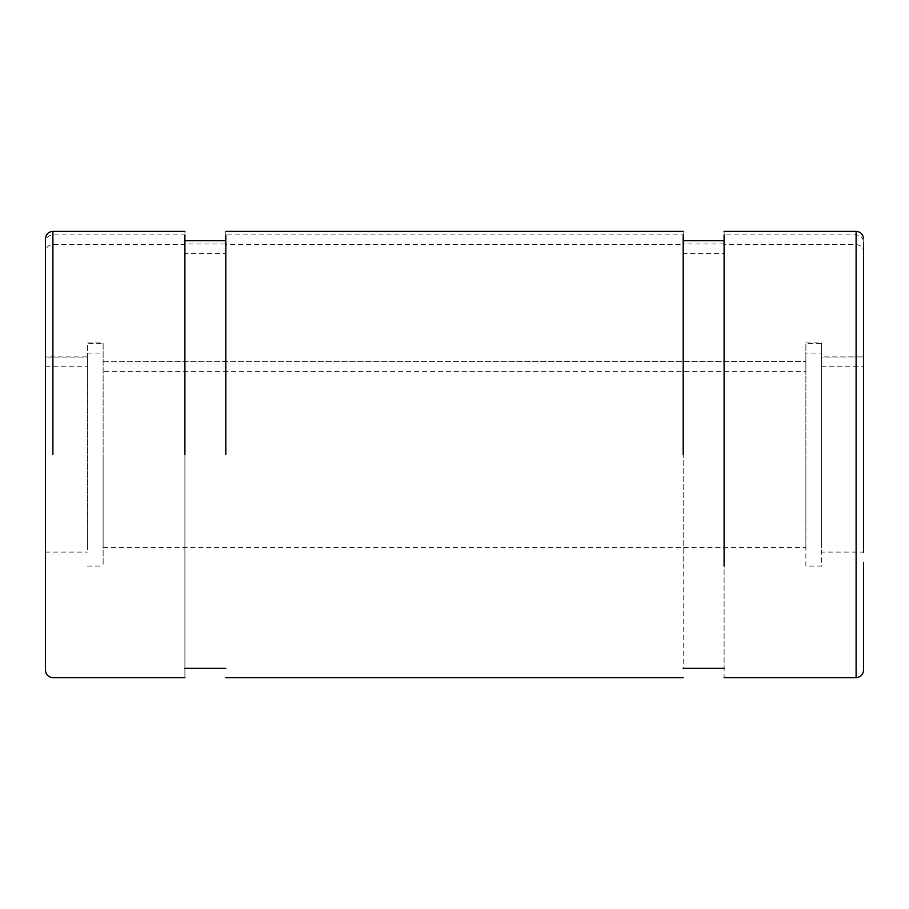 <?xml version="1.0" encoding="UTF-8"?>
<svg xmlns="http://www.w3.org/2000/svg" width="909" height="909" viewBox="0 0 909 909"><rect width="100%" height="100%" fill="white"/><g stroke="black" fill="none" stroke-linecap="round" stroke-linejoin="round"><path stroke-width="0.68" stroke-dasharray="4.54 3.41" d="M863.55 503.302L863.55 242.135C863.107 237.76 860.63 235.351 856.108 234.92L724.098 234.92L724.098 243.93L683.193 243.93L683.193 234.92L225.807 234.92L225.807 243.93L184.902 243.93L184.902 677.614L184.902 244.544L184.902 253.554L225.807 253.554L225.807 244.544L683.193 244.544L683.193 253.554L724.098 253.554L724.098 244.544L856.108 244.544C860.63 244.987 863.118 247.396 863.55 251.759L863.55 552.115L863.55 251.759M45.45 670.183L45.45 356.885L87.4 356.885L87.4 549.968L87.4 342.943L103.126 342.943L103.126 565.171L103.126 343.432L87.4 343.432L87.4 357.123L45.45 357.123L45.45 454.5L45.45 251.759C45.882 247.384 48.37 244.975 52.892 244.544L184.902 244.544M184.902 240.68L184.902 231.386M184.902 454.5L184.902 253.554M45.45 238.817L45.45 242.135C45.882 237.772 48.37 235.363 52.892 234.92L184.902 234.92M45.45 366.747L87.4 366.747L87.4 353.067L103.126 353.067L103.126 454.5L103.126 353.067M805.874 371.327L805.874 353.067L821.6 353.067L821.6 547.354L821.6 356.885L863.55 356.885L821.6 357.123L821.6 343.432L805.874 343.432L805.874 546.025L805.874 371.327L103.126 371.327M821.6 366.747L863.55 366.747M103.126 361.702L805.874 361.532L103.126 361.702M45.45 242.135L45.45 356.885M225.807 243.93L225.807 253.554M225.807 454.5L225.807 244.544M683.193 454.5L683.193 244.544M225.807 234.92L225.807 231.386M87.4 353.067L87.4 366.747M103.126 454.5L103.126 546.025L103.126 454.5M805.874 398.721L805.874 342.943L821.6 342.943L821.6 566.057L805.874 566.057L805.874 398.721M805.874 353.067L805.874 510.279M821.6 353.067L821.6 510.279M821.6 503.302L821.6 552.115L863.55 552.115M724.098 244.544L724.098 677.614M724.098 234.92L724.098 231.386M724.098 253.554L724.098 240.68M724.098 561.41L724.098 668.32M683.193 253.554L683.193 668.32M683.193 561.41L683.193 240.68M683.193 231.386L683.193 234.92M52.892 454.5L52.892 244.544M52.892 234.92L52.892 231.386M856.108 677.614L856.108 244.544M856.108 231.386L856.108 234.92M45.45 552.115L87.4 552.115M87.4 566.057L103.126 566.057M103.126 547.468L805.874 547.468"/><path stroke-width="1.36" d="M184.902 454.5L184.902 234.92M184.902 677.614L52.892 677.614C48.416 677.216 45.927 674.739 45.45 670.183L45.45 238.817C45.927 234.261 48.416 231.784 52.892 231.386L52.892 454.5M45.45 356.885L45.45 251.759M225.807 454.5L225.807 234.92M863.55 242.135L863.55 552.115M724.098 231.386L856.108 231.386L856.108 677.614C860.584 677.216 863.073 674.739 863.55 670.183L863.55 562.341M724.098 234.92L724.098 566.057M683.193 454.5L683.193 234.92M52.892 231.386L184.902 231.386M184.902 668.32L225.807 668.32M184.902 240.68L225.807 240.68M225.807 231.386L683.193 231.386M724.098 240.68L683.193 240.68M856.108 231.386C860.016 231.659 862.459 233.693 863.425 237.488L863.55 238.817M225.807 677.614L683.193 677.614M856.108 677.614L724.098 677.614M724.098 668.32L683.193 668.32"/></g></svg>
